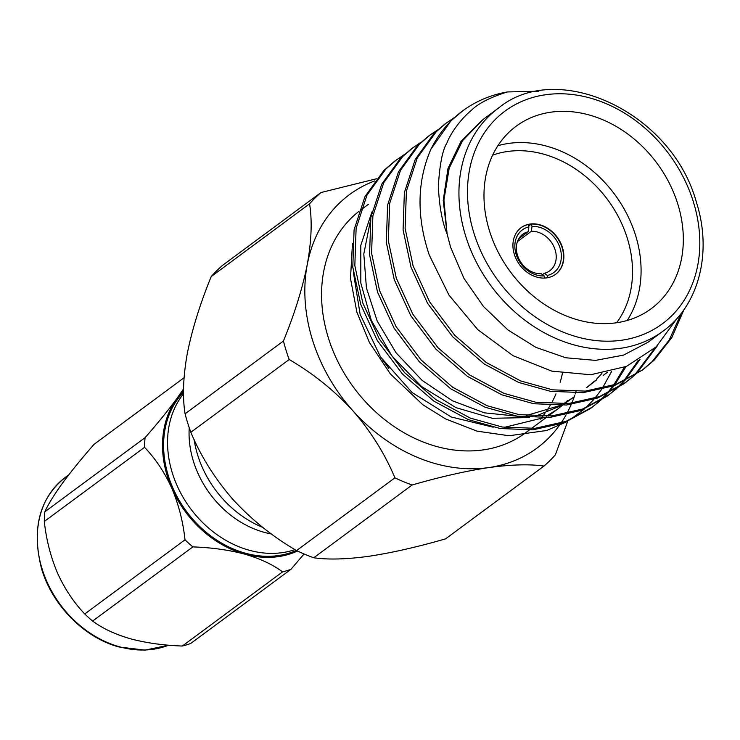 <?xml version="1.0" encoding="UTF-8"?>
<svg xmlns="http://www.w3.org/2000/svg" width="740" height="740" viewBox="0 0 740 740"><rect width="100%" height="100%" fill="white"/><g stroke="black" fill="none" stroke-linecap="round" stroke-linejoin="round"><path stroke-width="1.11" d="M611.61 371.443L602.277 388.417M601.454 389.629L594.932 398.185M593.942 399.341L585.747 407.805M584.406 409.026L569.902 419.83M566.128 422.041L546.703 430.486L509.111 435.749L477.05 431.152L445.591 418.923L422.845 404.752L390.341 373.904L369.408 342.5L356.884 312.151L350.501 278.545L352.443 243.617M353.35 272.135L360.121 314.324L380.545 356.967L412.161 392.589L451.243 416.99L493.164 427.202M504.402 427.35L543.243 417.813M546.277 416.269L557.451 409.229L562.391 405.307M565.277 402.736L567.543 400.553M498.214 108.299L483.127 119.454L462.583 140.656L449.208 168.137L443.926 199.985L447.117 233.979L450.642 247.364L463.943 278.351L483.433 306.443L507.927 329.938L535.936 347.393L565.739 357.753L595.543 360.389L623.505 355.126L647.944 342.305L663.049 331.132A138.593 111.37 -126.5 0 1 465.71 236.208A138.593 111.37 -126.5 0 1 498.214 108.299C557.211 59.015 671.735 111.86 696.349 202.094C712.722 252.877 698.551 305.74 663.049 331.132M430.884 149.276A157.648 126.688 -126.5 0 1 462.676 110.88L450.91 120.879L430.884 149.276C416.971 181.541 416.435 216.811 429.283 255.087L449.004 295.158L477.781 329.661L513.07 355.7L551.818 371.138L590.724 374.755L626.493 366.383L656.167 346.875L677.341 318.024M681.327 313.196L669.228 340.002L652.144 361.61L641.811 370.536M642.838 369.787L614.209 385.697L583.305 392.616L550.541 391.34L518.629 382.441L484.219 363.988L452.714 336.82L427.572 303.345L411.024 267.242L403.078 229.909L404.364 192.641L415.251 159.387L434.149 133.274L444.925 124.015L454.573 117.419M684.019 309.524L671.818 337.588L654.179 360.112L642.829 369.796L616.244 384.19L585.34 391.108L552.577 389.832L520.664 380.943L486.254 362.489L454.749 335.312L429.607 301.837L413.059 265.743L405.113 228.401L406.399 191.133L417.286 157.879L436.184 131.776L446.96 122.507M624.357 367.262L613.663 385.124M612.877 386.188L606.911 393.504M606.051 394.457L599.529 401.034M598.595 401.885L591.528 407.731M599.678 401.228L590.52 408.489L563.926 422.892L533.022 429.811L500.259 428.534L468.346 419.645L433.936 401.182L402.43 374.014L377.289 340.539L360.741 304.436L352.795 267.103L354.081 229.835L364.968 196.581L383.866 170.468L394.633 161.209L404.29 154.614M625.985 366.596L614.912 384.68M614.117 385.734L608.086 392.959M607.216 393.902L600.63 400.386M592.546 406.991L565.961 421.384L535.057 428.312L502.293 427.026L470.381 418.137L435.971 399.683L404.466 372.507L379.324 339.031L362.776 302.938L354.83 265.604L356.116 228.336L367.003 195.073L385.901 168.97L396.677 159.701M638.232 360.445L623.672 381.1M622.812 382.062L616.291 388.63M615.356 389.49L608.289 395.336M616.438 388.833L607.281 396.094L580.687 410.496L549.783 417.416L517.02 416.13L485.107 407.24L450.697 388.787L419.192 361.62L394.05 328.144L377.502 292.041L369.556 254.708L370.842 217.44L381.729 184.177L400.627 158.073L411.403 148.814L421.051 142.21M640.035 359.353L624.847 380.554M623.977 381.507L617.391 387.982M609.307 394.596L582.722 408.989L551.818 415.908L519.054 414.631L487.142 405.742L452.732 387.279L421.227 360.112L396.085 326.636L379.537 290.533L371.591 253.2L372.877 215.932L383.764 182.678L402.662 156.565L413.438 147.306M655.067 347.911L635.383 374.014L633.052 376.235M632.117 377.086L625.05 382.941M633.199 376.429L624.042 383.699L597.448 398.092L566.544 405.011L533.78 403.735L501.868 394.846L467.458 376.392L435.953 349.215L410.811 315.739L394.263 279.646L386.317 242.313L387.603 205.036L398.49 171.782L417.388 145.678L428.164 136.41M657.61 345.469L637.418 372.507L634.152 375.587M626.068 382.192L599.483 396.594L568.579 403.513L535.816 402.227L503.903 393.338L469.493 374.884L437.988 347.707L412.846 314.232L396.298 278.138L388.352 240.805L389.638 203.537L400.525 170.274L419.423 144.171L430.199 134.911L437.812 129.815M562.418 373.293A138.593 111.37 -126.5 0 1 560.171 382.256M555.999 393.856A138.593 111.37 -126.5 0 1 552.262 401.681M550.181 405.391A138.593 111.37 -126.5 0 1 546.509 411.153M544.936 413.364A138.593 111.37 -126.5 0 1 542.633 416.38M541.412 417.869A138.593 111.37 -126.5 0 1 540.302 419.182M529.285 430.088L525.687 432.743A138.593 111.37 -126.5 0 1 328.347 337.829A138.593 111.37 -126.5 0 1 358.687 211.557M677.775 203.972A113.507 91.214 53.5 0 0 516.15 126.226A113.507 91.214 53.5 0 0 489.529 230.991A113.507 91.214 53.5 0 0 651.154 308.737A113.507 91.214 53.5 0 0 677.775 203.972M497.891 145.715A113.507 91.214 -126.5 0 1 635.53 235.218A113.507 91.214 -126.5 0 1 627.178 320.494M616.587 322.76A107.198 86.145 53.5 0 0 627.289 238.197A107.198 86.145 53.5 0 0 492.627 155.178M528.638 226.079L531.302 224.109A29.008 23.31 53.5 0 1 562.15 247.724A29.008 23.31 53.5 0 1 555.49 274.392M518.805 238.696L528.175 231.759A22.7 18.241 53.5 0 0 522.782 234.266A22.7 18.241 53.5 0 0 517.463 255.226A22.7 18.241 53.5 0 0 541.255 273.735L544.159 275.909A26.483 21.284 -126.5 0 1 516.132 254.338A26.483 21.284 -126.5 0 1 528.896 226.903L528.166 224.553A29.008 23.31 53.5 0 0 520.997 227.754M562.446 247.502A29.008 23.31 53.5 0 0 521.145 227.643A29.008 23.31 53.5 0 0 514.346 254.412A29.008 23.31 53.5 0 0 555.648 274.281A29.008 23.31 53.5 0 0 562.446 247.502M547.979 277.657L547.295 275.465L544.39 273.282A22.7 18.241 53.5 0 0 549.783 270.775A22.7 18.241 53.5 0 0 555.111 249.815A22.7 18.241 53.5 0 0 531.32 231.306L517.454 241.564M296.333 550.449A98.365 79.05 -126.5 0 1 168.406 476.024A98.365 79.05 -126.5 0 1 183.538 392.182M183.557 393.726A98.365 79.05 53.5 0 0 172.365 473.091A98.365 79.05 53.5 0 0 294.955 549.616M374.745 180.921A157.648 126.688 53.5 0 0 307.285 264.457A157.648 126.688 53.5 0 0 312.539 340.095A157.648 126.688 53.5 0 0 352.832 410.7C334.212 390.433 312.992 373.376 289.183 359.529A176.564 141.895 -126.5 0 1 286.065 350.325A176.564 141.895 -126.5 0 1 283.42 341.048L185.074 413.799A176.564 141.895 53.5 0 0 187.72 423.077A176.564 141.895 53.5 0 0 190.828 432.289C200.827 456.247 214.85 478.623 232.906 499.408C251.526 519.684 272.746 536.74 296.555 550.579A176.564 141.895 53.5 0 0 313.742 557.766C327.922 559.838 346.302 559.338 368.89 556.286C392.172 552.743 417.749 546.934 445.61 538.84L543.965 466.089C529.849 464.017 511.46 464.517 488.816 467.569A157.648 126.688 53.5 0 0 560.208 424.205M189.237 427.757A90.299 72.566 53.5 0 0 193.473 461.473A90.299 72.566 53.5 0 0 271.423 533.966M194.111 439.56A96.478 77.534 53.5 0 0 197.737 455.257A96.478 77.534 53.5 0 0 262.756 527.389M352.832 410.7A157.648 126.688 53.5 0 0 488.816 467.569C465.617 471.084 440.05 476.902 412.097 485.015A176.564 141.895 -126.5 0 1 394.91 477.827C384.911 453.861 370.888 431.485 352.832 410.7M560.966 423.123A157.648 126.688 53.5 0 0 566.082 414.863M566.748 413.66A157.648 126.688 53.5 0 0 571.206 404.521M571.77 403.189A157.648 126.688 53.5 0 0 574.24 396.807M574.342 396.52A157.648 126.688 53.5 0 0 574.813 395.142M575.211 393.957A157.648 126.688 53.5 0 0 575.498 393.06M575.961 391.58A157.648 126.688 53.5 0 0 576.238 390.637M283.42 341.048C294.474 314.065 302.429 288.535 307.285 264.457C311.503 240.907 312.271 220.696 309.57 203.824A176.564 141.895 -126.5 0 1 320.993 192.529L376.41 178.784M567.802 421.088L555.389 454.786A176.564 141.895 -126.5 0 1 543.965 466.089M320.993 192.529L222.648 265.281A176.564 141.895 53.5 0 0 211.215 276.575C200.17 303.557 192.215 329.096 187.359 353.165C183.131 376.716 182.373 396.927 185.074 413.799M388.833 368.409A96.478 77.534 53.5 0 0 382.395 359.696M211.215 276.575L309.57 203.824M190.828 432.289L289.183 359.529M313.742 557.766L412.097 485.015M394.91 477.827L296.555 550.579M528.896 226.903L528.175 231.759M531.32 231.306L532.032 226.449L531.302 224.109M542.503 274.67L544.39 273.282M544.159 275.909L544.825 278.055M482.193 120.167L460.928 141.544L447.978 168.526L443.232 200.466L447.117 233.979C442.196 222.287 439.273 206.331 438.358 186.101C439.662 164.483 442.52 150.109 446.923 142.977C451.687 130.703 463.24 116.828 471.38 110.334C478.253 103.471 490.222 97.347 507.279 91.954L538.748 91.196M601.879 373.496L596.495 379.232M594.581 381.054L586.478 387.76L596.81 379.722M563.297 403.864L573.916 397.047L564.435 403.8M561.965 405.335L535.344 416.278M529.452 417.573L492.276 418.276L455.96 407.638L421.55 386.511L391.978 356.06L371.304 320.328L360.824 283.078L360.805 245.292L371.924 211.927M560.384 405.4L526.186 415.593M517.769 416.25L484.339 412.828L452.492 400.821L422.142 380.416L396.085 352.814L377.178 321.012L366.439 288.008L363.803 253.977L370.12 222.167M462.676 110.88A157.648 126.688 -126.5 0 1 507.279 91.954M532.032 226.449A26.483 21.284 -126.5 0 1 560.06 248.03A26.483 21.284 -126.5 0 1 547.295 275.465M184.047 377.761L94.082 444.305C81.733 458.393 71.169 471.389 62.391 483.294C54.057 494.847 48.202 504.347 44.835 511.812L145.086 437.654C157.435 423.567 167.999 410.571 176.777 398.675L183.557 388.953M44.835 511.812A111.703 89.771 53.5 0 0 44.307 521.469C46.25 539.543 50.635 556.702 57.461 572.945C64.685 588.827 73.778 602.499 84.758 613.96L185.009 539.802C183.067 521.737 178.673 504.578 171.856 488.326C164.631 472.444 155.529 458.772 144.55 447.312L44.307 521.469M144.55 447.312A111.703 89.771 -126.5 0 1 145.086 437.654M182.317 646.038L282.569 571.881C272.82 564.592 260.23 558.682 244.792 554.158C228.993 549.968 211.686 547.554 192.863 546.897L92.62 621.054C102.444 628.38 115.042 634.282 130.397 638.777C146.196 642.958 163.503 645.382 182.317 646.038A111.703 89.771 53.5 0 0 190.707 643.467L290.959 569.319A111.703 89.771 -126.5 0 1 282.569 571.881M84.758 613.96A111.703 89.771 53.5 0 0 92.62 621.054M192.863 546.897A111.703 89.771 -126.5 0 1 185.009 539.802M304.048 553.973L290.959 569.319M183.538 390.785A99.308 79.809 53.5 0 0 176.777 398.675A99.308 79.809 53.5 0 0 171.856 488.326A99.308 79.809 53.5 0 0 244.792 554.158A99.308 79.809 53.5 0 0 297.489 551.023M68.746 474.849L65.407 477.319A99.308 79.809 53.5 0 0 42.365 569.754A99.308 79.809 53.5 0 0 119.538 646.806A99.308 79.809 53.5 0 0 168.72 645.178M473.961 233.23A132.284 106.31 53.5 0 0 621.868 340.197A132.284 106.31 53.5 0 0 693.343 201.733A132.284 106.31 53.5 0 0 545.426 94.766A132.284 106.31 53.5 0 0 473.961 233.23M168.785 645.188L144.947 650.136L118.983 646.963C84.61 637.936 52.161 605.329 41.532 568.561C31.441 528.628 39.396 498.214 65.407 477.319M428.155 136.419L430.19 134.911M531.32 428.58L546.046 417.684M548.081 416.176L557.461 409.239M607.457 372.239L603.239 375.356M360.852 209.91L368.659 204.138"/></g></svg>
